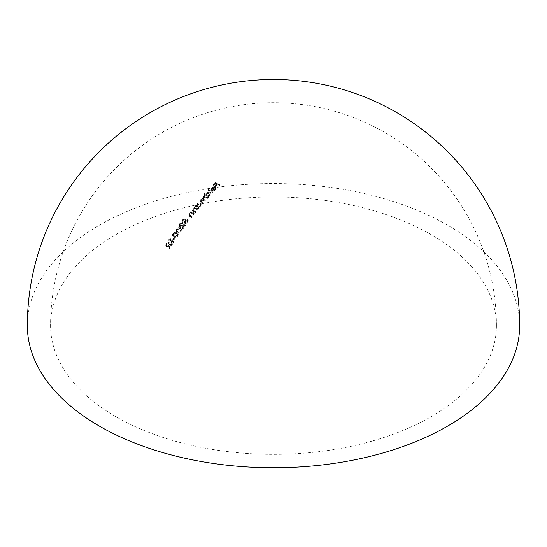 <?xml version="1.0" encoding="UTF-8"?>
<svg xmlns="http://www.w3.org/2000/svg" width="547" height="547" viewBox="0 0 547 547"><rect width="100%" height="100%" fill="white"/><g stroke="black" fill="none" stroke-linecap="round" stroke-linejoin="round"><path stroke-width="0.41" stroke-dasharray="2.73 2.05" d="M115.868 416.664A222.93 128.709 180 0 1 50.57 325.65A222.93 128.709 180 0 1 188.189 206.745A222.93 128.709 180 0 1 431.132 234.642A222.93 128.709 180 0 1 496.43 325.65A222.93 128.709 180 0 1 358.811 444.561A222.93 128.709 180 0 1 115.868 416.664M208.523 190.028A222.841 128.654 120 0 0 208.133 190.438A205.61 118.713 60 0 1 212.592 192.934A222.93 128.709 -60 0 1 212.981 192.523A205.843 118.843 -120 0 0 208.523 190.028L208.523 189.002A207.101 119.567 60 0 1 212.981 191.498A224.092 129.379 120 0 0 212.592 191.908L212.592 192.934M210.212 192.852L206.91 193.734L206.301 195.511A203.32 117.386 -120 0 0 204.4 194.465A222.841 128.654 120 0 0 204.01 194.896A203.074 117.243 60 0 1 208.469 197.385A222.93 128.709 -60 0 1 208.858 196.961A203.32 117.386 -120 0 0 208.311 196.647L210.212 195.58L210.896 194.035L210.212 191.826L210.896 193.002L210.212 195.58M206.267 195.163L206.267 194.123L206.267 195.163M195.382 209.07L196.291 209.48A195.258 112.737 60 0 1 197.44 210.137A222.93 128.709 -60 0 1 197.829 209.665A195.566 112.908 -120 0 0 194.657 207.874A222.882 128.682 120 0 0 194.267 208.345A195.258 112.737 60 0 1 194.835 208.66L193.002 209.788L192.503 210.985L193.426 212.147A193.358 111.636 60 0 1 195.047 213.07A222.93 128.709 -60 0 1 195.436 212.592A193.672 111.814 -120 0 0 193.939 211.737L193.084 210.937L193.07 209.692L193.262 211.272L193.46 209.918L195.382 209.07L195.382 207.99L193.46 208.831L193.46 209.918M191.703 213.61L192.619 214.014A192.305 111.027 60 0 1 193.761 214.67A222.93 128.709 -60 0 1 194.151 214.185A192.626 111.212 -120 0 0 190.978 212.393A222.882 128.682 120 0 0 190.588 212.879A192.305 111.027 60 0 1 191.163 213.193L189.324 214.376L188.824 215.607L189.747 216.783A190.281 109.858 60 0 1 191.368 217.706A222.93 128.709 -60 0 1 191.758 217.207A190.616 110.05 -120 0 0 190.267 216.359L189.412 215.552L189.392 214.287L189.59 215.894L189.782 214.499L191.703 213.61L191.703 212.51L189.782 213.398L189.782 214.499M184.968 223.812L187.655 222.759L188.216 221.309L187.648 220.263L185.905 220.195A199.826 159.703 -160.1 0 0 182.623 220.831A207.908 20.246 94 0 0 182.561 221.357A199.552 159.485 19.9 0 1 185.46 220.797L184.428 222.807L184.968 223.812L184.428 221.672L184.968 220.236L184.968 221.371M176.886 233.207L173.153 234.068L172.606 235.634L173.939 237.528L177.72 236.612L178.247 235.087L176.886 233.207L176.886 232.024L178.247 233.897L177.72 235.422L173.939 236.325L173.939 237.528M172.373 244.406A196.995 160.763 -176.8 0 0 168.893 246.006L166.739 246.567L166.391 245.835L166.801 244.598L168.811 243.572A222.889 128.682 -60 0 1 169.201 242.971L166.336 244.393L165.768 246.034L166.315 247.169L168.75 246.635A196.715 160.531 3.2 0 1 170.999 245.589A222.93 128.709 120 0 0 168.975 248.776A167.43 96.669 60 0 1 169.426 249.035A222.93 128.709 -60 0 1 172.373 244.406L172.373 243.169A224.092 129.379 120 0 0 169.426 247.77L169.426 249.035M173.269 243.039A222.93 128.709 -60 0 1 173.659 242.444A172.51 99.602 -120 0 0 172.654 241.87A222.923 128.709 -60 0 1 174.712 238.765A192.052 154.179 -162.2 0 0 168.893 240.441A222.841 128.654 120 0 0 168.811 240.557A172.059 99.335 60 0 1 171.82 242.212A222.916 128.702 120 0 0 171.32 242.977A171.471 99 60 0 1 171.765 243.23A222.923 128.709 -60 0 1 172.264 242.465A172.059 99.335 60 0 1 173.269 243.039L173.269 241.808A173.556 100.204 -120 0 0 172.264 241.234L172.264 242.465M180.23 228.468L176.49 229.261L175.949 230.779L177.276 232.646L181.057 231.805L181.59 230.321L180.23 228.468L180.23 227.306L181.59 229.159L181.057 230.636L177.276 231.47L177.276 232.646M185.741 225.111A203.703 166.24 -176.8 0 0 182.26 226.383L180.107 226.779L179.758 226.096L180.168 224.995L182.178 224.167A222.889 128.682 -60 0 1 182.568 223.641L179.703 224.783L179.136 226.239L179.683 227.299L182.117 226.95A203.47 166.042 3.2 0 1 184.366 226.116A222.93 128.709 120 0 0 182.342 228.899A182.322 105.263 60 0 1 182.794 229.159A222.93 128.709 -60 0 1 185.741 225.111L185.741 223.969A224.092 129.379 120 0 0 182.794 227.996L182.794 229.159M200.469 203.73L197.166 204.776L196.523 206.657A196.544 113.475 -120 0 0 195.935 206.328A222.882 128.682 120 0 0 195.546 206.8A196.25 113.304 60 0 1 198.718 208.592A222.93 128.709 -60 0 1 199.108 208.12A196.544 113.475 -120 0 0 198.561 207.805L200.462 206.616L201.152 204.954L200.469 202.663L201.152 203.887L200.462 206.616M196.496 206.308L196.496 205.234M203.32 198.349L205.85 198.041A202.246 116.764 60 0 1 207.19 198.807A222.93 128.709 -60 0 1 207.58 198.37A202.499 116.914 -120 0 0 204.4 196.578A222.882 128.682 120 0 0 204.01 197.016A202.246 116.764 60 0 1 204.564 197.317L202.862 198.205L202.616 199.771L200.687 200.674L200.243 201.679L201.125 202.752A199.279 115.055 60 0 1 202.841 203.737A222.93 128.709 -60 0 1 203.231 203.286A199.552 115.212 -120 0 0 201.508 202.301L200.811 201.549L201.146 200.811L203.778 200.537A200.79 115.93 60 0 1 205.016 201.248A222.93 128.709 -60 0 1 205.405 200.804A201.057 116.08 -120 0 0 203.792 199.881L202.999 199.053L203.32 197.296L202.999 198.007L203.792 198.834A202.342 116.826 60 0 1 205.405 199.758L205.405 200.804M202.417 199.211L202.417 198.158L202.411 199.211M211.443 189.918L212.202 190.896A222.916 128.702 -60 0 1 215.039 187.949L215.539 188.777L215.053 189.809L213.214 190.643A219.265 53.223 100.2 0 0 213.05 191.115L215.395 190.089L216.072 188.729L215.354 187.512L213.932 187.293L212.099 188.243L211.443 189.918L211.422 188.633L211.443 189.918M215.374 186.636A222.909 128.695 -60 0 1 217.104 184.9A209.296 120.839 60 0 1 219.217 186.103A222.93 128.709 -60 0 1 219.607 185.713A209.494 120.955 -120 0 0 215.265 183.279A222.841 128.661 120 0 0 213.145 185.412A208.38 120.313 60 0 1 213.59 185.652A222.861 128.668 -60 0 1 215.32 183.908A209.296 120.839 60 0 1 216.653 184.647A222.896 128.689 120 0 0 214.93 186.39A208.38 120.313 60 0 1 215.374 186.636L215.374 185.624A209.624 121.024 -120 0 0 214.93 185.378L214.93 186.39M27.35 325.65A246.15 142.111 180 0 1 179.3 194.356A246.15 142.111 180 0 1 447.555 225.166A246.15 142.111 180 0 1 519.65 325.65M169.426 247.77A168.975 97.557 -120 0 0 168.975 247.517A224.085 129.379 -60 0 1 170.999 244.352A198.028 161.604 -176.8 0 0 168.75 245.384L166.315 245.904L165.768 244.776L166.336 243.148L169.201 241.733A224.051 129.359 120 0 0 168.811 242.335L166.801 243.353L166.391 244.584L166.739 246.567M166.801 243.353L166.801 244.598M166.739 245.309L168.893 244.755L168.893 246.006M168.893 244.755A198.308 161.837 3.2 0 1 172.373 243.169M168.975 247.517L168.975 248.776M170.999 244.352L170.999 245.589M166.315 245.904L166.315 247.169M166.336 243.148L166.336 244.393M169.201 241.733L169.201 242.971M168.811 242.335L168.811 243.572M172.264 241.234A224.085 129.379 120 0 0 171.765 242A172.975 99.869 -120 0 0 171.32 241.747A224.079 129.372 -60 0 1 171.82 240.988A173.556 100.204 -120 0 0 168.811 239.333A224.003 129.324 -60 0 1 168.893 239.21A193.399 155.259 17.8 0 1 174.712 237.555A224.085 129.379 120 0 0 172.654 240.646L172.654 241.87M174.712 237.555L174.712 238.765M172.654 240.646A174.008 100.463 60 0 1 173.659 241.22L173.659 242.444M173.659 241.22A224.092 129.379 120 0 0 173.269 241.808M171.765 242L171.765 243.23M171.32 241.747L171.32 242.977M171.82 240.988L171.82 242.212M168.811 239.333L168.811 240.557M168.893 239.21L168.893 240.441M172.209 240.393A224.079 129.372 -60 0 1 173.502 238.444A193.07 154.986 -162.1 0 0 170.322 239.347A174.008 100.463 60 0 1 172.209 240.393L172.209 241.617A172.51 99.602 -120 0 0 170.322 240.571A191.723 153.905 17.9 0 1 173.502 239.654A222.916 128.702 120 0 0 172.209 241.617M170.322 239.347L170.322 240.571M173.502 238.444L173.502 239.654M177.72 235.422L177.72 236.612M173.939 236.325L172.613 234.431L173.153 232.872L173.153 234.068M173.153 232.872L176.886 232.024M177.262 235.183L177.631 234.054L176.496 232.584L173.584 233.131L173.214 234.219L174.322 235.743L175.58 236.119L177.262 235.183L177.262 236.372L175.58 237.316L174.322 236.947L173.214 235.415L173.584 234.328L176.496 233.767L177.631 235.244L177.262 236.372M175.58 236.119L175.58 237.316M174.322 235.743L174.322 236.947M173.584 233.131L173.584 234.328M181.057 230.636L181.057 231.805M177.276 231.47L175.949 229.603L176.49 228.085L176.49 229.261M176.49 228.085L180.23 227.306M180.599 230.396L180.975 229.302L179.84 227.853L176.927 228.345L176.558 229.398L177.666 230.909L178.924 231.292L180.599 230.396L180.599 231.566L178.924 232.468L177.666 232.085L176.558 230.574L176.927 229.514L179.84 229.015L180.975 230.465L180.599 231.566M178.924 231.292L178.924 232.468M177.666 230.909L177.666 232.085M176.927 228.345L176.927 229.514M182.794 227.996A183.737 106.084 -120 0 0 182.342 227.743A224.085 129.379 -60 0 1 184.366 224.974A204.742 167.081 -176.8 0 0 182.117 225.795L179.683 226.143L179.136 225.084L179.703 223.634L182.568 222.499A224.051 129.359 120 0 0 182.178 223.026L179.874 224.373L180.107 226.779M180.168 223.846L180.168 224.995M180.107 225.624L182.26 225.234L182.26 226.383M182.26 225.234A204.975 167.273 3.2 0 1 185.741 223.969M182.342 227.743L182.342 228.899M184.366 224.974L184.366 226.116M179.683 226.143L179.683 227.299M179.703 223.634L179.703 224.783M182.568 222.499L182.568 223.641M182.178 223.026L182.178 224.167M184.968 220.236L185.46 219.668A200.852 160.517 -160.1 0 0 182.561 220.222A209.152 20.369 -86 0 1 182.623 219.696A201.118 160.736 19.9 0 1 185.905 219.073L187.648 219.142L187.648 220.263M187.648 219.142L188.216 220.188L187.655 222.759M187.655 221.631L184.968 222.677M185.46 219.668L185.46 220.797M182.561 220.222L182.561 221.357M182.623 219.696L182.623 220.831M185.501 220.379L185.057 221.426L185.385 222.171L187.19 221.405L187.607 220.393L187.279 219.662L185.501 220.379L185.501 221.508L187.484 220.974L187.19 222.533L185.385 223.306L185.071 222.451L185.501 221.508M187.279 219.662L187.279 220.79M187.19 221.405L187.19 222.533M185.385 222.171L185.385 223.306M189.782 213.398L189.59 214.786L190.267 215.251A191.97 110.836 60 0 1 191.758 216.099A224.092 129.379 120 0 0 191.368 216.598A191.635 110.644 -120 0 0 189.747 215.675L188.913 214.923L188.9 214.041L191.163 212.099A193.652 111.807 -120 0 0 190.588 211.785A224.044 129.352 -60 0 1 190.978 211.292A193.973 111.991 60 0 1 194.151 213.084A224.092 129.379 120 0 0 193.761 213.569L193.761 214.67M194.151 213.084L194.151 214.185M193.761 213.569A193.652 111.807 -120 0 0 192.619 212.913L191.703 212.51M191.758 216.099L191.758 217.207M191.368 216.598L191.368 217.706M189.324 213.268L189.324 214.376M191.163 212.099L191.163 213.193M190.588 211.785L190.588 212.879M190.978 211.292L190.978 212.393M193.46 208.831L193.262 210.185L193.939 210.65A195.005 112.586 60 0 1 195.436 211.498A224.092 129.379 120 0 0 195.047 211.983A194.691 112.409 -120 0 0 193.426 211.053L192.585 210.308L192.585 209.433L194.835 207.58A196.585 113.502 -120 0 0 194.267 207.265A224.044 129.352 -60 0 1 194.657 206.793A196.886 113.673 60 0 1 197.829 208.585A224.092 129.379 120 0 0 197.44 209.05L197.44 210.137M197.829 208.585L197.829 209.665M197.44 209.05A196.585 113.502 -120 0 0 196.291 208.393L195.382 207.99M195.436 211.498L195.436 212.592M195.047 211.983L195.047 213.07M193.002 208.701L193.002 209.788M194.835 207.58L194.835 208.66M194.267 207.265L194.267 208.345M194.657 206.793L194.657 207.874M200.462 205.542L198.561 206.732A197.857 114.234 60 0 1 199.108 207.046A224.092 129.379 120 0 0 198.718 207.511A197.563 114.063 -120 0 0 195.546 205.72A224.044 129.352 -60 0 1 195.935 205.255A197.857 114.234 60 0 1 196.523 205.583L197.166 203.703L197.166 204.776M195.935 205.255L195.935 206.328M197.166 203.703L200.469 202.663M198.561 206.732L198.561 207.805M199.108 207.046L199.108 208.12M198.718 207.511L198.718 208.592M195.546 205.72L195.546 206.8M197.549 203.928L197.002 205.221L197.529 206.144L200.058 205.337L200.592 204.065L200.079 203.122L197.549 203.928L197.549 204.995L200.079 204.188L200.592 205.132L200.058 206.404L197.529 207.217L197.002 206.294L197.549 204.995M200.079 203.122L200.079 204.188M200.058 205.337L200.058 206.404M197.529 206.144L197.529 207.217M205.405 199.758A224.092 129.379 120 0 0 205.016 200.195A202.075 116.668 -120 0 0 203.778 199.491L201.146 199.758L200.865 200.728L201.508 201.241A200.852 115.964 60 0 1 203.231 202.226A224.092 129.379 120 0 0 202.841 202.677A200.578 115.807 -120 0 0 201.125 201.693L200.332 201.002L200.517 199.84L202.616 198.718L202.862 197.159L204.564 196.277A203.525 117.502 -120 0 0 204.01 195.97A224.044 129.352 -60 0 1 204.4 195.539A203.778 117.653 60 0 1 207.58 197.33A224.092 129.379 120 0 0 207.19 197.761L207.19 198.807M207.58 197.33L207.58 198.37M207.19 197.761A203.525 117.502 -120 0 0 205.85 196.995L203.32 197.296M205.016 200.195L205.016 201.248M201.146 199.758L201.146 200.811M203.231 202.226L203.231 203.286M202.841 202.677L202.841 203.737M200.687 199.621L200.687 200.674M202.862 197.159L202.862 198.205M203.675 196.517L203.675 197.563M204.564 196.277L204.564 197.317M204.01 195.97L204.01 197.016M204.4 195.539L204.4 196.578M210.212 194.541L208.311 195.607A204.592 118.125 60 0 1 208.858 195.922A224.092 129.379 120 0 0 208.469 196.346A204.346 117.981 -120 0 0 204.01 193.857A224.003 129.324 -60 0 1 204.4 193.426A204.592 118.125 60 0 1 206.301 194.472L206.91 192.701L206.91 193.734M204.4 193.426L204.4 194.465M206.91 192.701L210.212 191.826M208.311 195.607L208.311 196.647M208.858 195.922L208.858 196.961M208.469 196.346L208.469 197.385M204.01 193.857L204.01 194.896M207.299 192.92L206.745 194.123L207.279 195.019L209.809 194.335L210.342 193.153L209.829 192.243L207.299 192.92L207.299 193.959L209.829 193.276L210.342 194.185L209.809 195.368L207.279 196.058L206.745 195.163L207.299 193.959M209.829 192.243L209.829 193.276M209.809 194.335L209.809 195.368M207.279 195.019L207.279 196.058M212.981 191.498L212.981 192.523M212.592 191.908A206.875 119.437 -120 0 0 208.133 189.412L208.133 190.438M208.133 189.412A224.003 129.324 -60 0 1 208.523 189.002M215.039 186.937A224.079 129.372 120 0 0 212.202 189.877L211.443 188.893L212.099 187.218L213.932 186.274L215.354 186.493L216.072 187.71L215.395 189.064L213.05 190.089A220.448 53.51 -79.8 0 1 213.214 189.624L215.053 188.79L215.539 187.758L215.039 186.937L215.039 187.949M215.053 188.79L215.053 189.809M212.202 189.877L212.202 190.896M212.099 187.218L212.099 188.243M213.932 186.274L213.932 187.293M215.354 186.493L215.354 187.512M215.395 189.064L215.395 190.089M213.05 190.089L213.05 191.115M213.214 189.624L213.214 190.643M212.202 189.248A224.072 129.372 -60 0 1 214.609 186.759L212.468 187.457L211.921 188.599L212.202 190.267L211.921 189.618L212.468 188.476L214.609 187.771A222.909 128.702 120 0 0 212.202 190.267M212.468 187.457L212.468 188.476M213.583 186.78L213.583 187.799M214.609 186.759L214.609 187.771M214.93 185.378A224.058 129.359 -60 0 1 216.653 183.642A210.533 121.55 -120 0 0 215.32 182.903A224.024 129.338 120 0 0 213.59 184.64A209.624 121.024 -120 0 0 213.145 184.394A224.003 129.331 -60 0 1 215.265 182.267A210.732 121.666 60 0 1 219.607 184.701A224.092 129.379 120 0 0 219.217 185.091L219.217 186.103M219.607 184.701L219.607 185.713M219.217 185.091A210.533 121.55 -120 0 0 217.104 183.888L217.104 184.9M217.104 183.888A224.072 129.365 120 0 0 215.374 185.624M216.653 183.642L216.653 184.647M215.32 182.903L215.32 183.908M213.59 184.64L213.59 185.652M213.145 184.394L213.145 185.412M215.265 182.267L215.265 183.279M168.75 245.384L168.75 246.635M176.496 232.584L176.496 233.767M179.84 227.853L179.84 229.015M182.117 225.795L182.117 226.95M185.905 219.073L185.905 220.195M192.619 212.913L192.619 214.014M190.267 215.251L190.267 216.359M189.747 215.675L189.747 216.783M196.291 208.393L196.291 209.48M193.939 210.65L193.939 211.737M193.426 211.053L193.426 212.147M205.85 196.995L205.85 198.041M203.792 198.834L203.792 199.881M203.778 199.491L203.778 200.537M201.508 201.241L201.508 202.301M201.125 201.693L201.125 202.752M496.43 325.65A222.93 222.93 0 0 0 384.965 132.593A222.93 222.93 0 0 0 50.57 325.65M166.391 244.584L166.391 245.835M165.768 244.776L165.768 246.034M172.606 234.431L172.606 235.634M178.247 233.897L178.247 235.087M177.631 234.054L177.631 235.244M173.214 234.219L173.214 235.415M175.949 229.603L175.949 230.779M181.59 229.159L181.59 230.321M180.975 229.302L180.975 230.465M176.558 229.398L176.558 230.574M179.758 224.947L179.758 226.096M179.136 225.084L179.136 226.239M188.216 220.188L188.216 221.309M184.428 221.672L184.428 222.807M187.607 220.304L187.607 221.426M185.057 221.528L185.057 222.663M188.824 214.499L188.824 215.607M192.503 209.898L192.503 210.985M196.489 205.234L196.489 206.308M201.152 203.887L201.152 204.954M200.592 204.065L200.592 205.132M197.002 205.221L197.002 206.294M202.999 198.007L202.999 199.053M200.811 200.489L200.811 201.549M200.243 200.619L200.243 201.679M210.896 193.002L210.896 194.035M210.342 193.153L210.342 194.185M206.745 194.123L206.745 195.163M215.539 187.758L215.539 188.777M216.072 187.71L216.072 188.729M211.921 188.599L211.921 189.618"/><path stroke-width="0.82" d="M519.65 325.65A246.15 142.111 180 0 1 367.7 456.95A246.15 142.111 180 0 1 99.445 426.14A246.15 142.111 180 0 1 27.35 325.65A246.15 246.15 0 0 1 396.575 112.477A246.15 246.15 0 0 1 519.65 325.65"/></g></svg>

